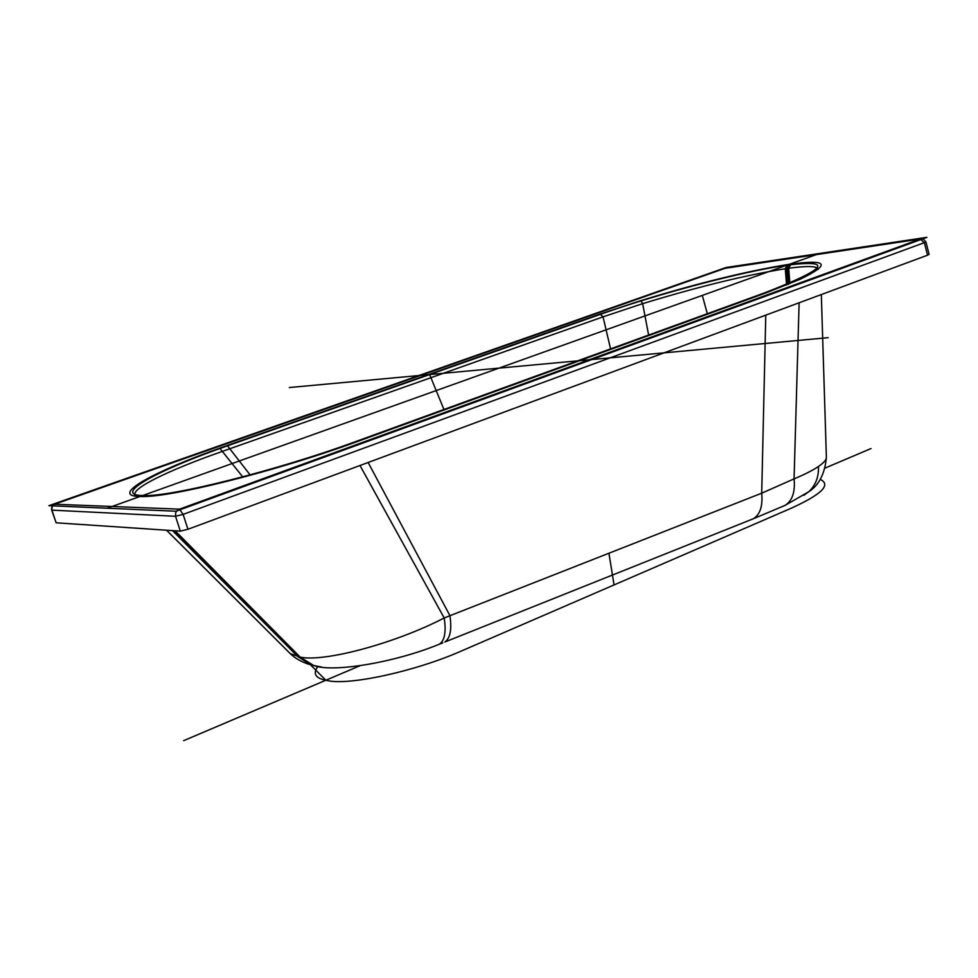 <?xml version="1.0" encoding="UTF-8"?>
<svg xmlns="http://www.w3.org/2000/svg" width="978" height="978" viewBox="0 0 978 978"><rect width="100%" height="100%" fill="white"/><g stroke="black" fill="none" stroke-linecap="round" stroke-linejoin="round"><path stroke-width="1.47" d="M920.42 238.999L921.19 238.84C922.242 238.18 923.843 239.268 925.983 242.079L183.131 514.391L187.935 529.269L180.331 531.14L56.137 522.802L51.663 510.051L52.384 506.139L55.086 504.061L725.028 268.314L920.42 238.999L179.536 509.147L54.768 504.232M187.935 529.269L927.547 255.197L929.1 254.366L925.983 242.079M350.112 444.146C271.273 472.423 169.597 497.655 141.321 496.543L138.607 496.469C110.661 495.296 152.409 472.166 219.72 448.144L600.089 314.072L640.835 300.637C697.558 283.278 746.446 271.261 787.498 264.573L790.982 264.072C827.889 259.207 830.97 264.256 800.236 279.207L766.312 292.777L349.659 444.305M136.04 495.956C127.25 490.357 166.382 470.956 222.605 451.298L603.047 316.848L642.656 303.657C697.889 286.811 745.432 275.173 785.297 268.754L788.696 268.265C807.632 265.674 817.486 266.04 818.256 269.341M821.324 294.561L826.386 457.435C826.337 459.856 823.696 462.863 818.464 466.469C812.865 470.296 804.735 474.428 794.075 478.865L761.703 493.193L444.208 617.974C394.537 643.707 323.767 662.35 300.16 657.106L290.234 653.585C295.442 658.671 302.398 662.461 311.126 664.967L297.874 656.666L172.495 530.614M48.9 505.687L175.991 511.225L926.899 237.336L726.092 267.495L48.9 505.687M227.642 445.76L602.301 313.681C658.854 293.632 742.155 271.578 786.471 265.258L787.033 265.172C834.503 259.378 827.033 268.608 764.637 292.862L355.858 441.518C277.471 470.381 169.989 497.35 142.886 495.528L142.507 495.528C111.773 494.966 157.091 470.369 227.642 445.76M289.268 387.545L828.17 337.667M107.189 508.23L819.686 253.436M317.85 666.58C312.838 673.316 315.136 677.803 324.745 680.016L326.933 680.48C348.437 685.884 414.953 671.519 461.457 650.981L791.618 508.059C821.899 494.22 831.422 484.672 820.187 479.379M183.668 740.664L359.843 665.798M825.163 468.046L871.019 448.56M142.69 495.528L143.473 496.311M310.112 664.392L325.833 680.248M788.231 284.317L786.752 265.209M608.952 553.401L614.062 584.917M429.635 374.55L444.122 409.953M707.449 314.158L702.314 295.405M920.665 238.925L725.615 268.168M179.536 509.147L183.131 514.391L175.527 516.286L180.331 531.14M56.137 522.802L51.907 510.137L175.527 516.286L175.783 512.117L178.778 509.342M139.744 496.518L141.517 496.249M138.607 496.469L140.905 496.262M219.72 448.144L243.009 477.227M227.251 445.467L250.38 475.247M600.089 314.072L603.047 316.848L610.675 349.366M640.835 300.637L642.656 303.657L648.707 335.527M787.498 264.573L785.297 268.754L786.581 284.989M788.977 264.353L786.728 268.547L787.962 284.427M789.539 264.28L787.29 268.473L788.5 284.207M790.982 264.072L788.696 268.265L789.869 283.644M800.236 279.207L766.141 292.813M766.312 292.777L358.547 441.09M358.681 441.066L349.99 444.159M141.321 496.543L143.632 496.335C169.817 497.289 271.97 472.288 349.757 444.244M140.111 496.518L142.348 496.298M782.449 506.518L785.138 505.345C792.376 500.675 795.358 491.861 794.075 478.865L799.112 302.789M803.806 495.345L808.769 491.751C815.652 485.235 818.892 476.812 818.464 466.469M321.64 667.057L313.742 665.529L300.16 657.106L175.148 530.797M319.977 666.813L312.593 665.284L299.17 656.923L173.962 530.712M319.488 666.727L312.263 665.223L298.852 656.861L173.595 530.687M318.192 666.507L313.742 665.529C333.009 672.803 394.88 662.558 439.415 644.172L439.415 644.172C444.697 640.517 446.286 631.776 444.208 617.974L359.99 465.504M750.957 519.721L753.402 518.731C760.102 514.55 762.877 506.042 761.703 493.193L765.774 315.148M826.386 457.435C824.87 473.755 818.989 485.198 808.769 491.751L785.138 505.345L753.402 518.731L444.794 642.033C450.259 638.279 451.958 629.465 449.917 615.627L368.144 462.496M442.765 642.852L437.472 644.942M299.011 656.898L173.778 530.699M927.547 255.197L924.418 242.899L920.384 239.072M55.012 504.061L724.661 268.424M724.906 268.339L725.859 268.094M54.866 504.11C52.445 504.966 51.369 506.946 51.663 510.051M166.529 530.223L290.234 653.585"/></g></svg>

